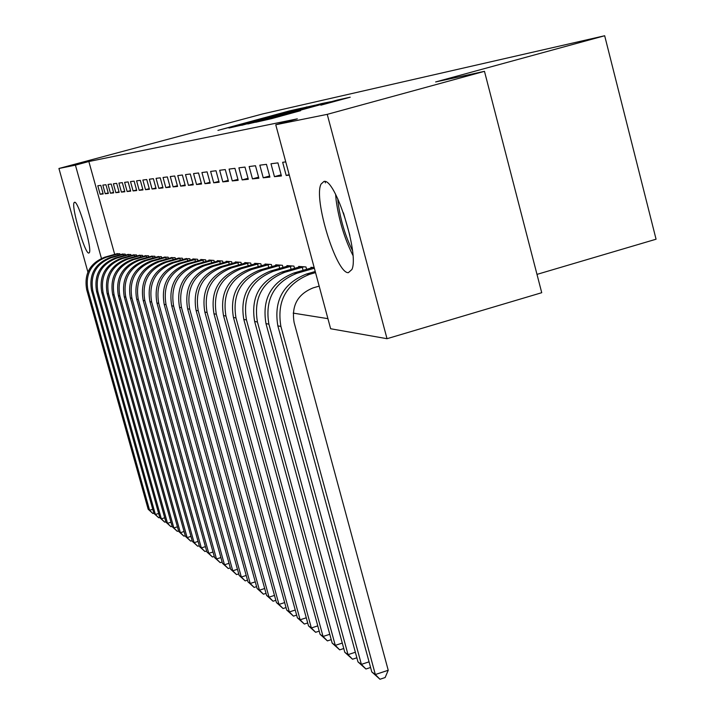 <?xml version="1.0" encoding="UTF-8"?>
<svg xmlns="http://www.w3.org/2000/svg" width="715" height="715" viewBox="0 0 715 715"><rect width="100%" height="100%" fill="white"/><g stroke="black" fill="none" stroke-linecap="round" stroke-linejoin="round"><path stroke-width="1.07" d="M301.444 108.188L289.128 110.986L217.932 130.398L301.444 108.188M348.357 272.683C336.345 273.729 313.215 198.573 321.053 184.095L323.958 181.449C335.147 177.74 359.404 253.888 351.932 269.483L348.357 272.683M88.767 253.056C84.799 253.95 70.848 205.634 74.19 202.524L74.583 202.274C78.328 200.504 92.61 249.66 89.259 252.779L88.767 253.056M320.874 105.168L350.207 97.195L337.48 100.011L255.693 122.274L271.852 118.583L300.649 110.673L264.228 120.084L321.339 104.435L335.192 100.86L320.874 105.168M275.758 124.741L327.238 114.355L387.021 338.704L330.634 328.748L275.758 124.741L297.324 118.851L88.848 161.51L75.424 165.156L101.432 258.392M87.9 272.049L58.934 168.481L262.745 113.917L604.675 35.75L435.641 81.948L484.475 71.33L327.238 114.355M58.934 168.481L75.424 165.156M314.957 105.23L301.802 108.162L228.997 128.021L243.654 124.651L314.957 105.23M321.607 103.559L330.571 101.753L257.355 121.702L247.837 123.972L280.468 114.829L241.733 125.286L316.673 104.846L321.607 103.559L321.768 104.158M536.992 274.381L656.066 239.212L604.675 35.75M285.75 161.894L282.657 162.287L286.206 175.47L289.316 175.157M314.171 267.535L310.927 267.303L311.123 268.045M259.822 165.183L263.227 177.785L269.904 177.114L266.463 164.343L259.822 165.183M294.544 268.384L293.928 266.096L286.956 265.605L287.144 266.275M238.899 167.837L242.171 179.912L248.302 179.295L244.986 167.069L238.899 167.837M271.959 266.588L271.387 264.505L264.997 264.05L265.167 264.657M219.666 170.286L222.821 181.869L228.46 181.297L225.27 169.571L219.666 170.286M251.206 264.943L250.688 263.031L244.798 262.611L244.95 263.174M201.925 172.538L204.964 183.666L210.174 183.147L207.1 171.877L201.925 172.538M232.08 263.442L231.597 261.681L226.155 261.288L226.298 261.815M185.507 174.621L188.438 185.337L193.265 184.854L190.297 174.013L185.507 174.621M214.393 262.056L213.946 260.421L208.905 260.063L209.039 260.546L210.255 260.162M170.268 176.551L173.102 186.883L177.588 186.436L174.719 175.988L170.268 176.551M197.984 260.778L197.572 259.268L192.889 258.928L193.014 259.375M156.093 178.357L158.837 188.322L163.011 187.902L160.24 177.829L156.093 178.357M182.727 259.59L182.343 258.187L178.098 258.285M142.866 180.028L145.529 189.672L149.426 189.278L146.736 179.537L142.866 180.028M168.508 258.481L168.15 257.177L164.182 257.275M130.496 181.601L133.079 190.923L136.726 190.556L134.125 181.145L130.496 181.601M155.218 257.454L154.878 256.238L151.16 256.319M118.913 183.076L121.416 192.103L124.839 191.754L122.31 182.638L118.913 183.076M142.759 256.497L142.446 255.353L138.96 255.434M108.028 184.452L110.459 193.211L113.676 192.88L111.227 184.05L108.028 184.452M131.077 255.595L130.774 254.522L127.502 254.603M97.794 185.757L100.154 194.248L103.183 193.944L100.797 185.373L97.794 185.757M120.084 254.755L119.807 253.745L116.724 253.816M88.848 161.51L114.695 254.397M293.195 313.116L327.926 318.658M125.5 255.175L125.205 254.129L122.033 254.2M102.835 185.114L105.23 193.738L108.349 193.425L105.936 184.72L102.835 185.114M136.824 256.042L136.52 254.933L133.142 255.014M113.39 183.773L115.848 192.666L119.164 192.326L116.679 183.353L113.39 183.773M148.89 256.971L148.559 255.782L144.966 255.872M124.616 182.352L127.154 191.522L130.684 191.164L128.119 181.905L124.616 182.352M161.751 257.963L161.402 256.694L157.559 256.792M136.583 180.832L139.202 190.306L142.973 189.931L140.328 180.359L136.583 180.832M175.497 259.027L175.121 257.668L171.019 257.766M149.364 179.206L152.072 189.01L156.102 188.599L153.376 178.696L149.364 179.206M190.226 260.171L189.824 258.714L185.426 258.821M163.056 177.472L165.844 187.616L170.17 187.178L167.355 176.927L163.056 177.472M206.036 261.404L205.607 259.831L200.754 259.491L200.879 259.956L202.059 259.581M177.749 175.604L180.636 186.123L185.283 185.659L182.37 175.014L177.749 175.604M223.062 262.736L222.606 261.038L217.369 260.671L217.503 261.172M193.559 173.593L196.545 184.524L201.559 184.014L198.538 172.967L193.559 173.593M241.456 264.175L240.955 262.342L235.298 261.94L235.441 262.485M210.621 171.43L213.714 182.79L219.13 182.236L216.002 170.751L210.621 171.43M261.368 265.748L260.823 263.755L254.692 263.317L254.853 263.906M229.086 169.089L232.295 180.913L238.175 180.314L234.922 168.347L229.086 169.089M283.006 267.464L282.416 265.283L275.74 264.809L275.919 265.453M249.133 166.541L252.475 178.875L258.866 178.232L255.487 165.737L249.133 166.541M306.601 269.341L305.957 266.954L298.673 266.436L298.87 267.142M270.985 163.771L274.462 176.659L281.442 175.953L277.929 162.886L270.985 163.771M484.475 71.33L541.729 292.703L387.021 338.704M325.039 181.556L325.397 182.87M100.154 194.248L103.049 193.452M105.23 193.738L108.206 192.916M110.459 193.211L113.533 192.362M115.848 192.666L119.021 191.79M121.416 192.103L124.678 191.2M127.154 191.522L130.523 190.592M133.079 190.923L136.565 189.967M139.202 190.306L142.803 189.314M145.529 189.672L149.247 188.644M152.072 189.01L155.924 187.947M158.837 188.322L162.823 187.223M165.844 187.616L169.973 186.472M173.102 186.883L177.392 185.703M180.636 186.123L185.078 184.899M188.438 185.337L193.05 184.059M196.545 184.524L201.335 183.192M204.964 183.666L209.942 182.289M213.714 182.79L218.888 181.351M222.821 181.869L228.21 180.377M232.295 180.913L237.907 179.349M242.171 179.912L248.025 178.285M252.475 178.875L258.58 177.177M263.227 177.785L269.609 176.015M274.462 176.659L281.138 174.8M286.206 175.47L289.182 174.639M302.222 108.144L235.378 126.341L302.222 108.144M310.9 106.758L286 113.301L310.989 107.089M153.859 513.209L152.867 513.513L148.166 509.232L149.587 510.269L87.909 289.95C85.13 274.033 91.207 263.138 106.16 257.257L118.94 253.682M117.492 253.584L104.882 257.15L106.16 257.257M148.166 509.232L86.703 289.727C83.923 273.863 89.992 263.004 104.882 257.15M152.867 513.513L149.587 510.269L152.76 509.295M118.181 255.291L117.814 253.977M159.758 517.446L158.694 517.767L153.913 513.415L155.378 514.478L92.834 290.88C90.01 274.721 96.176 263.665 111.343 257.695L124.321 254.066M122.819 253.959L110.039 257.588L111.343 257.695M153.913 513.415L91.583 290.647C88.776 274.551 94.925 263.531 110.039 257.588M158.694 517.767L155.378 514.478L158.65 513.477M123.552 255.72L123.177 254.361M165.835 521.798L164.7 522.156L159.838 517.723L161.34 518.822L97.901 291.836C95.041 275.436 101.307 264.201 116.697 258.142L129.862 254.46M128.316 254.352L115.347 258.035L116.697 258.142M159.838 517.723L96.623 291.595C93.763 275.257 100.011 264.067 115.347 258.035M164.7 522.156L161.34 518.822L164.718 517.785M129.093 256.158L128.7 254.763M352.468 250.545C345.381 236.263 340.626 220.506 338.186 203.292L337.739 198.663M343.441 212.829L349.885 235.521M335.603 194.328L336.166 200.468C339.044 220.64 344.63 238.935 352.915 255.353M172.109 526.294L170.894 526.669L165.943 522.165L167.498 523.3L103.13 292.828C100.225 276.169 106.589 264.764 122.211 258.607L135.573 254.862M133.982 254.755L120.817 258.49L122.211 258.607M165.943 522.165L101.807 292.578C98.92 275.981 105.248 264.622 120.817 258.49M170.894 526.669L167.498 523.3L170.974 522.218M134.795 256.614L134.402 255.175M178.58 530.932L177.284 531.334L172.235 526.74L173.834 527.911L108.528 293.847C105.579 276.928 112.041 265.337 127.905 259.089L141.472 255.282M139.827 255.166L126.466 258.964L127.905 259.089M172.235 526.74L107.161 293.588C104.229 276.732 110.664 265.194 126.466 258.964M177.284 531.334L173.834 527.911L177.427 526.803M140.685 257.087L140.274 255.595M185.257 535.714L183.871 536.143L178.723 531.468L180.386 532.675L114.096 294.902C111.102 277.706 117.662 265.935 133.776 259.581L147.558 255.711M145.86 255.595L132.284 259.456L133.776 259.581M178.723 531.468L112.684 294.634C109.708 277.509 116.241 265.783 132.284 259.456M183.871 536.143L180.386 532.675L184.086 531.522M146.763 257.57L146.334 256.033M192.147 540.647L190.673 541.103L185.426 536.348L187.142 537.591L119.852 295.992C116.813 278.51 123.472 266.543 139.836 260.09L153.841 256.158M152.089 256.033L138.308 259.956L139.836 260.09M185.426 536.348L118.395 295.715C115.365 278.305 122.006 266.391 138.308 259.956M190.673 541.103L187.142 537.591L190.968 536.402M153.037 258.07L152.599 256.479M199.271 545.742L197.697 546.224L192.353 541.38L194.114 542.667L125.786 297.109C122.712 279.351 129.478 267.178 146.101 260.618L160.33 256.622M158.516 256.488L144.519 260.483L146.101 260.618M192.353 541.38L124.285 296.823C121.219 279.136 127.958 267.017 144.519 260.483M197.697 546.224L194.114 542.667L198.073 541.434M159.525 258.589L159.07 256.944M206.626 550.997L204.955 551.524L199.503 546.582L201.326 547.913L131.935 298.271C128.807 280.209 135.689 267.839 152.581 261.163L167.033 257.096M165.165 256.962L150.936 261.02L152.581 261.163M199.503 546.582L130.38 297.976C127.261 279.994 134.116 267.669 150.936 261.02M204.955 551.524L201.326 547.913L205.419 546.635M166.229 259.134L165.755 257.427M214.241 556.44L212.453 557.003L206.894 551.962L208.78 553.339L138.29 299.478C135.108 281.102 142.106 268.518 159.275 261.726L173.977 257.588M172.038 257.454L157.586 261.583L159.275 261.726M206.894 551.962L136.681 299.174C133.508 280.87 140.48 268.34 157.586 261.583M212.453 557.003L208.78 553.339L213.016 552.016M173.155 259.688L172.672 257.927M222.124 562.07L220.22 562.669L214.545 557.53L216.493 558.951L144.859 300.72C141.633 282.023 148.747 269.215 166.211 262.307L181.154 258.097M179.152 257.954L164.459 262.155L166.211 262.307M214.545 557.53L143.197 300.398C139.979 281.79 147.067 269.037 164.459 262.155M220.22 562.669L216.493 558.951L220.872 557.575M180.332 260.269L179.831 258.446M230.284 567.889L228.255 568.532L222.463 563.286L224.483 564.761L151.669 302.007C148.389 282.979 155.629 269.948 173.388 262.906L188.59 258.624M186.517 258.481L171.573 262.754L173.388 262.906M222.463 563.286L149.944 301.676C146.682 282.738 153.886 269.761 171.573 262.754M228.255 568.532L224.483 564.761L229.015 563.331M187.759 260.868L187.241 258.973M238.739 573.922L236.576 574.601L230.659 569.247L232.75 570.776L158.73 303.339C155.396 283.962 162.761 270.699 180.832 263.531L196.294 259.17M194.149 259.018L178.947 263.37L180.832 263.531M230.659 569.247L156.942 302.999C153.618 283.712 160.955 270.502 178.947 263.37M236.576 574.601L232.75 570.776L237.452 569.292M195.454 261.493L194.918 259.527M247.497 580.169L245.2 580.893L239.15 575.432L241.321 577.014L166.05 304.724C162.654 284.99 170.152 271.477 188.546 264.184L204.284 259.742M239.15 575.432L164.191 304.367C160.812 284.731 168.275 271.28 186.588 264.014L200.861 259.956M245.2 580.893L241.321 577.014L246.201 575.468M203.435 262.146L202.881 260.099M256.596 586.649L254.147 587.426L247.962 581.84L250.214 583.476L173.638 306.154C170.188 286.054 177.821 272.29 196.545 264.854L212.57 260.332M247.962 581.84L171.716 305.797C168.275 285.786 175.881 272.084 194.516 264.684L209.048 260.546M254.147 587.426L250.214 583.476L255.273 581.876M211.72 262.816L211.14 260.698M266.034 593.37L263.424 594.201L257.096 588.49L259.438 590.188L181.521 307.647C178.008 287.162 185.793 273.13 204.856 265.551L221.176 260.939M218.772 260.769L202.747 265.372L204.856 265.551M257.096 588.49L179.528 307.271C176.024 286.885 183.773 272.916 202.747 265.372M263.424 594.201L259.438 590.188L264.693 588.517M220.318 263.522L219.72 261.315M275.838 600.341L273.067 601.226L266.588 595.389L269.019 597.159L189.716 309.193C186.141 288.315 194.069 274.006 213.49 266.275L230.114 261.574M227.62 261.395L211.3 266.087L213.49 266.275M266.588 595.389L187.634 308.8C184.077 288.02 191.969 273.782 211.3 266.087M273.067 601.226L269.019 597.159L274.489 595.416M229.256 264.246L228.621 261.958M286.036 607.589L283.086 608.537L276.455 602.566L278.975 604.407L198.234 310.802C194.596 289.504 202.676 274.918 222.463 267.026L239.409 262.235M236.808 262.048L220.184 266.838L222.463 267.026M276.455 602.566L196.071 310.399C192.451 289.2 200.486 274.685 220.184 266.838M283.086 608.537L278.975 604.407L284.659 602.584M238.542 265.015L237.889 262.62M296.645 615.132L293.499 616.142L286.706 610.029L289.334 611.942L207.091 312.482C203.391 290.755 211.631 275.865 231.803 267.812L249.079 262.914M246.38 262.727L229.435 267.616L231.803 267.812M286.706 610.029L204.847 312.053C201.156 290.433 209.352 275.624 229.435 267.616M293.499 616.142L289.334 611.942L295.25 610.038M248.203 265.801L247.524 263.317M307.7 622.971L304.34 624.052L297.377 617.796L300.112 619.78L216.323 314.225C212.552 292.042 220.953 276.848 241.536 268.625L259.152 263.629M256.336 263.433L239.06 268.42L241.536 268.625M297.377 617.796L213.982 313.787C210.228 291.72 218.584 276.598 239.06 268.42M304.34 624.052L300.112 619.78L306.279 617.796M258.267 266.632L257.561 264.041M319.212 631.139L315.637 632.292L308.496 625.875L311.347 627.958L225.949 316.048C222.106 293.391 230.677 277.876 251.671 269.483L269.644 264.38M266.713 264.166L249.097 269.269L251.671 269.483M308.496 625.875L223.509 315.583C219.675 293.052 228.21 277.617 249.097 269.269M315.637 632.292L311.347 627.958L317.773 625.875M268.76 267.499L268.027 264.791M331.224 639.648L327.407 640.89L320.079 634.312L323.055 636.475L235.986 317.943C232.071 294.803 240.821 278.948 262.244 270.368L280.593 265.158M277.527 264.934L259.563 270.145L262.244 270.368M320.079 634.312L233.439 317.46C229.533 294.446 238.247 278.671 259.563 270.145M327.407 640.89L323.055 636.475L329.767 634.294M279.708 268.411L278.939 265.578M343.763 648.523L339.697 649.855L332.171 643.107L335.272 645.359L246.469 319.927C242.474 296.278 251.412 280.066 273.291 271.298L292.024 265.962M288.824 265.739L270.485 271.065L273.291 271.298M332.171 643.107L243.806 319.417C239.829 295.903 248.722 279.78 270.485 271.065M339.697 649.855L335.272 645.359L342.279 643.08M291.13 269.367L290.335 266.4M356.874 657.791L352.522 659.212L344.791 652.286L348.035 654.645L257.427 321.991C253.351 297.815 262.485 281.236 284.838 272.263L303.973 266.811M300.631 266.579L281.898 272.022L284.838 272.263M344.791 652.286L254.638 321.464C250.59 297.422 259.67 280.941 281.898 272.022M352.522 659.212L348.035 654.645L355.364 652.25M303.08 270.359L302.239 267.258M370.584 667.479L365.937 669.008L357.983 661.884L361.379 664.36L268.894 324.163C264.729 299.424 274.068 282.461 296.913 273.282L314.359 268.25M312.973 267.455L293.838 273.023L296.913 273.282M357.983 661.884L265.98 323.609C261.842 299.013 271.128 282.148 293.838 273.023M365.937 669.008L361.379 664.36L369.056 661.84M319.167 286.125L313.197 287.859C297.655 294.133 291.3 305.698 294.124 322.554L388.227 670.268L385.126 677.552L379.978 679.25L371.791 671.93L277.849 325.852C273.622 300.675 283.122 283.417 306.342 274.068L315.235 271.503M371.791 671.93L375.348 674.522L280.897 326.433C276.651 301.104 286.206 283.739 309.559 274.346L315.538 272.621M379.978 679.25L375.348 674.522L388.227 670.268M306.735 107.473L306.592 106.901M286.197 113.846L286.054 113.31M337.65 100.645L337.48 100.011M86.703 289.727L87.909 289.95M91.583 290.647L92.834 290.88M96.623 291.595L97.901 291.836M101.807 292.578L103.13 292.828M107.161 293.588L108.528 293.847M112.684 294.634L114.096 294.902M118.395 295.715L119.852 295.992M124.285 296.823L125.786 297.109M130.38 297.976L131.935 298.271M136.681 299.174L138.29 299.478M143.197 300.398L144.859 300.72M149.944 301.676L151.669 302.007M156.942 302.999L158.73 303.339M186.588 264.014L188.546 264.184M164.191 304.367L166.05 304.724M194.516 264.684L196.545 264.854M171.716 305.797L173.638 306.154M179.528 307.271L181.521 307.647M187.634 308.8L189.716 309.193M196.071 310.399L198.234 310.802M204.847 312.053L207.091 312.482M213.982 313.787L216.323 314.225M223.509 315.583L225.949 316.048M233.439 317.46L235.986 317.943M243.806 319.417L246.469 319.927M254.638 321.464L257.427 321.991M265.98 323.609L268.894 324.163M306.342 274.068L309.559 274.346M277.849 325.852L280.897 326.433M74.19 202.524L74.887 202.336M286.152 113.855L286.009 113.319"/></g></svg>
